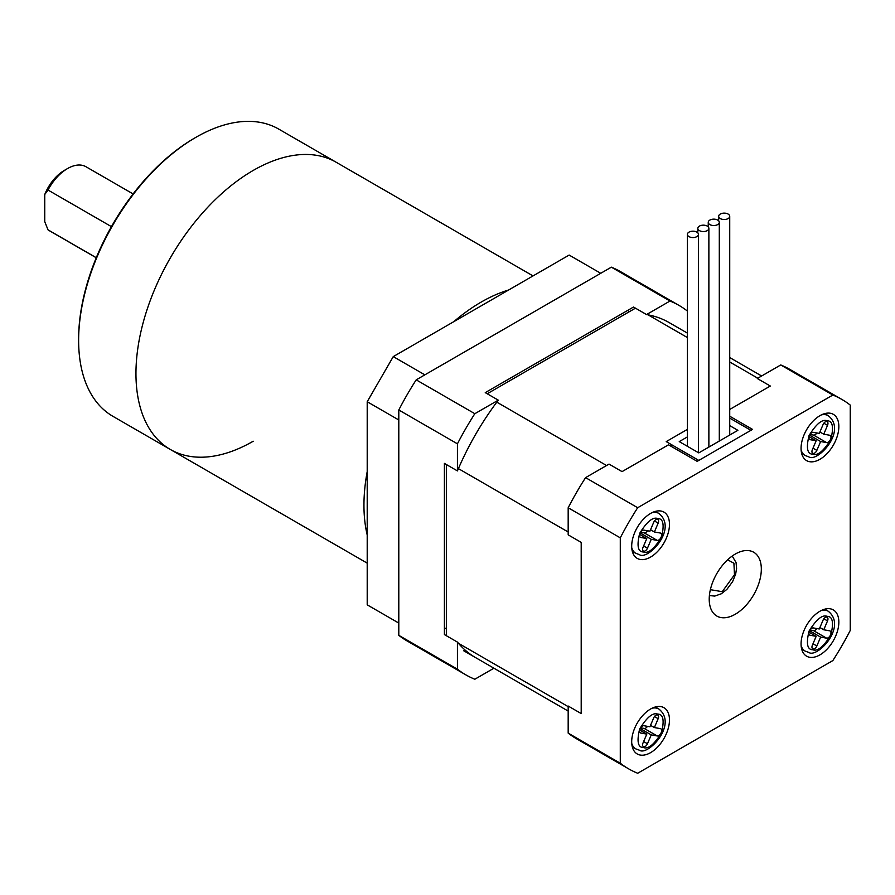 <?xml version="1.0" encoding="UTF-8"?>
<svg xmlns="http://www.w3.org/2000/svg" width="895" height="895" viewBox="0 0 895 895"><rect width="100%" height="100%" fill="white"/><g stroke="black" fill="none" stroke-linecap="round" stroke-linejoin="round"><path stroke-width="1.34" d="M672.078 444.994L670.456 445.934M648.036 314.827L687.405 337.56M729.727 361.994L757.796 378.205M568.18 706.636L458.408 643.259M446.359 635.707L446.359 464.527M458.408 468.622L568.18 531.999M606.564 465.523L496.792 402.146M487.216 393.766L635.461 308.171M633.515 307.041L485.258 392.636L498.291 400.154L474.831 413.703L416.197 379.849L611.363 267.169L669.997 301.022L646.537 314.57L633.515 307.041M457.434 470.915L444.401 463.397L444.401 634.577L457.434 642.107L457.434 669.191L398.801 635.338L398.801 409.977L457.434 443.83L457.434 470.915A193.465 111.696 -60 0 1 498.291 400.154M646.537 314.57A193.465 111.696 -60 0 1 669.147 322.58M669.18 322.603L687.405 333.119L687.394 311.068A213.278 123.13 120 0 0 679.048 305.43A213.278 123.13 120 0 0 669.997 301.022M457.434 669.191A213.278 123.13 120 0 0 465.78 674.83A213.278 123.13 120 0 0 474.831 679.238L493.928 668.207M475.681 657.68A193.465 111.696 -60 0 1 457.434 642.107M474.831 413.703A213.278 123.13 120 0 0 457.434 443.83M465.78 674.83L407.147 640.977A213.278 123.13 -60 0 1 398.801 635.338M398.801 409.977A213.278 123.13 -60 0 1 416.197 379.849M611.363 267.169A213.278 123.13 -60 0 1 620.425 271.577L679.048 305.43M735.276 554.061A36.852 21.279 120 0 0 711.201 586.538A36.852 21.279 120 0 0 716.85 616.062A36.852 21.279 120 0 0 735.276 614.238A36.852 21.279 120 0 0 759.34 581.772A36.852 21.279 120 0 0 753.702 552.237A36.852 21.279 120 0 0 735.276 554.061M650.587 513.439A26.716 15.428 120 0 0 633.134 536.989A26.716 15.428 120 0 0 637.229 558.39A26.716 15.428 120 0 0 650.587 557.07A26.716 15.428 120 0 0 668.039 533.532A26.716 15.428 120 0 0 663.945 512.119A26.716 15.428 120 0 0 650.587 513.439M650.587 709.019A26.716 15.428 120 0 0 633.134 732.569A26.716 15.428 120 0 0 637.229 753.97A26.716 15.428 120 0 0 650.587 752.65A26.716 15.428 120 0 0 668.039 729.101A26.716 15.428 120 0 0 663.945 707.699A26.716 15.428 120 0 0 650.587 709.019M819.954 611.229A26.716 15.428 120 0 0 802.502 634.779A26.716 15.428 120 0 0 806.596 656.18A26.716 15.428 120 0 0 819.954 654.86A26.716 15.428 120 0 0 837.407 631.322A26.716 15.428 120 0 0 833.312 609.909A26.716 15.428 120 0 0 819.954 611.229M819.954 415.66A26.716 15.428 120 0 0 802.502 439.199A26.716 15.428 120 0 0 806.596 460.612A26.716 15.428 120 0 0 819.954 459.28A26.716 15.428 120 0 0 837.407 435.742A26.716 15.428 120 0 0 833.312 414.329A26.716 15.428 120 0 0 819.954 415.66M637.688 507.722L832.853 395.042A213.278 123.13 -60 0 1 841.904 399.45A213.278 123.13 -60 0 1 850.25 405.088L850.25 630.449A213.278 123.13 -60 0 1 832.853 660.577L637.688 773.258A213.278 123.13 -60 0 1 628.637 768.85A213.278 123.13 -60 0 1 620.291 763.222L620.291 537.85A213.278 123.13 -60 0 1 637.688 507.722L585.576 477.639L609.036 464.091L622.059 471.62L668.498 444.804L697.16 461.35L752.538 429.387L729.727 416.22M841.904 399.45L789.793 369.366A213.278 123.13 120 0 0 780.742 364.959L832.853 395.042M729.727 409.462L770.315 386.025L757.282 378.507L780.742 364.959M585.576 477.639A213.278 123.13 120 0 0 568.18 507.767L620.291 537.85M620.291 763.222L568.18 733.128L568.18 706.043L581.202 713.561L581.202 542.381L568.18 534.852L568.18 507.767M568.18 733.128A213.278 123.13 120 0 0 576.525 738.767L628.637 768.85M816.844 450.398A3.759 2.17 -60 0 1 813.163 453.418A3.759 2.17 -60 0 1 812.727 453.262A3.759 2.17 -60 0 1 812.391 449.603L816.162 440.743L810.21 439.691A4.05 2.338 -60 0 1 809.751 439.523A4.05 2.338 -60 0 1 809.561 435.227A4.05 2.338 -60 0 1 813.342 432.352L819.294 433.404L823.076 424.543A3.759 2.17 -60 0 1 827.181 421.679A3.759 2.17 -60 0 1 827.528 425.338L823.747 434.198L829.699 435.25A4.05 2.338 -60 0 1 830.157 435.417A4.05 2.338 -60 0 1 830.359 439.725A4.05 2.338 -60 0 1 826.577 442.589L820.625 441.537L816.844 450.398L812.996 448.182M809.046 436.637L816.162 440.743M810.009 434.444L813.544 435.071A4.05 2.338 120 0 0 816.878 432.979M809.583 435.16L820.625 441.537M823.747 434.198L819.909 431.983M729.727 425.617L737.883 430.327L698.794 452.892L679.249 441.604L687.405 436.905M687.405 429.376L666.216 441.604L698.794 460.41L750.905 430.327L729.727 418.099M707.263 230.608A5.527 3.188 180 0 1 701.232 231.302A5.527 3.188 180 0 1 697.82 228.359A5.527 3.188 180 0 1 699.442 226.099A5.527 3.188 180 0 1 705.461 225.406A5.527 3.188 180 0 1 708.874 228.359A5.527 3.188 180 0 1 707.263 230.608M717.678 224.589A5.527 3.188 180 0 1 711.659 225.283A5.527 3.188 180 0 1 708.247 222.34A5.527 3.188 180 0 1 709.869 220.08A5.527 3.188 180 0 1 715.888 219.387A5.527 3.188 180 0 1 719.3 222.34A5.527 3.188 180 0 1 717.678 224.589M696.836 236.627A5.527 3.188 180 0 1 690.817 237.32A5.527 3.188 180 0 1 687.405 234.367A5.527 3.188 180 0 1 689.016 232.118A5.527 3.188 180 0 1 695.046 231.425A5.527 3.188 180 0 1 698.458 234.367A5.527 3.188 180 0 1 696.836 236.627M728.105 218.581A5.527 3.188 180 0 1 722.086 219.264A5.527 3.188 180 0 1 718.674 216.321A5.527 3.188 180 0 1 720.285 214.062A5.527 3.188 180 0 1 726.315 213.368A5.527 3.188 180 0 1 729.727 216.321A5.527 3.188 180 0 1 728.105 218.581M816.844 645.977A3.759 2.17 -60 0 1 813.163 648.987A3.759 2.17 -60 0 1 812.727 648.841A3.759 2.17 -60 0 1 812.391 645.183L816.162 636.323L810.21 635.271A4.05 2.338 -60 0 1 809.751 635.103A4.05 2.338 -60 0 1 809.561 630.796A4.05 2.338 -60 0 1 813.342 627.932L819.294 628.984L823.076 620.123A3.759 2.17 -60 0 1 827.181 617.259A3.759 2.17 -60 0 1 827.528 620.906L823.747 629.778L829.699 630.83A4.05 2.338 -60 0 1 830.157 630.997A4.05 2.338 -60 0 1 830.359 635.293A4.05 2.338 -60 0 1 826.577 638.169L820.625 637.106L816.844 645.977L812.996 643.751M809.046 632.206L816.162 636.323M810.009 630.013L813.544 630.639A4.05 2.338 120 0 0 816.878 628.558M809.583 630.74L820.625 637.106M823.747 629.778L819.909 627.552M647.465 743.756A3.759 2.17 -60 0 1 643.785 746.777A3.759 2.17 -60 0 1 643.36 746.62A3.759 2.17 -60 0 1 643.013 742.973L646.794 734.113L640.842 733.05A4.05 2.338 -60 0 1 640.384 732.893A4.05 2.338 -60 0 1 640.182 728.586A4.05 2.338 -60 0 1 643.964 725.722L649.927 726.774L653.697 717.913A3.759 2.17 -60 0 1 657.814 715.049A3.759 2.17 -60 0 1 658.161 718.696L654.379 727.557L660.331 728.619A4.05 2.338 -60 0 1 660.79 728.776A4.05 2.338 -60 0 1 660.991 733.083A4.05 2.338 -60 0 1 657.198 735.947L651.247 734.896L647.465 743.756L643.628 741.541M639.668 729.996L646.794 734.113M640.641 727.803L644.176 728.429A4.05 2.338 120 0 0 647.499 726.348M640.216 728.53L651.247 734.896M654.379 727.557L650.531 725.342M647.465 548.188A3.759 2.17 -60 0 1 643.785 551.208A3.759 2.17 -60 0 1 643.36 551.051A3.759 2.17 -60 0 1 643.013 547.393L646.794 538.533L640.842 537.481A4.05 2.338 -60 0 1 640.384 537.313A4.05 2.338 -60 0 1 640.182 533.006A4.05 2.338 -60 0 1 643.964 530.142L649.927 531.194L653.697 522.333A3.759 2.17 -60 0 1 657.814 519.469A3.759 2.17 -60 0 1 658.161 523.116L654.379 531.988L660.331 533.04A4.05 2.338 -60 0 1 660.79 533.207A4.05 2.338 -60 0 1 660.991 537.503A4.05 2.338 -60 0 1 657.198 540.379L651.247 539.316L647.465 548.188L643.628 545.961M639.668 534.416L646.794 538.533M640.641 532.223L644.176 532.849A4.05 2.338 120 0 0 647.499 530.769M640.216 532.95L651.247 539.316M654.379 531.988L650.531 529.762M600.746 273.299L569.153 255.064L393.263 356.613L424.868 374.848M398.801 623.077L367.207 604.841L367.207 401.743L393.263 356.613M398.801 419.979L367.207 401.743M508.662 289.991A165.832 95.743 120 0 0 481.208 302.074A165.832 95.743 120 0 0 453.765 321.685M367.207 471.598A165.832 95.743 120 0 0 367.207 534.986M253.207 170.442A165.832 95.743 120 0 0 144.878 316.573A165.832 95.743 120 0 0 170.296 449.447A165.832 95.743 -60 0 1 144.878 316.573A165.832 95.743 -60 0 1 253.207 170.442A165.832 95.743 -60 0 1 336.128 162.23A165.832 95.743 120 0 0 253.207 170.442M78.626 340.436L78.626 338.936A163.986 94.68 -60 0 1 194.573 138.098A163.986 94.68 -60 0 1 194.584 138.098L195.882 137.338A165.832 95.743 120 0 0 78.626 340.436A165.832 95.743 120 0 0 112.971 416.354L170.296 449.447A165.832 95.743 -60 0 0 253.207 441.235M533.04 275.917L278.792 129.126A165.832 95.743 120 0 0 195.882 137.338L194.573 138.098M44.75 194.495A32.242 18.616 -60 0 1 64.295 170.442L67.55 168.562A36.852 21.279 120 0 0 48.006 190.031L44.75 194.495L44.75 221.613L48.006 229.836A36.852 21.279 120 0 0 49.124 230.563L96.257 257.771M133.109 193.946L85.976 166.738A36.852 21.279 120 0 0 67.55 168.562L64.295 170.442M48.006 190.031L111.439 226.648M96.291 257.704L48.006 229.836M801.674 453.508L805.187 455.533A23.035 13.302 -60 0 1 801.126 450.084M821.465 414.855A23.035 13.302 -60 0 1 825.604 414.709A23.035 13.302 -60 0 1 828.222 415.649L824.709 413.613M812.828 454.179C807.268 454.212 806.015 448.003 809.046 435.541C816.318 423.827 822.337 418.905 827.081 420.762C832.641 420.728 833.905 426.937 830.862 439.4C823.59 451.114 817.582 456.047 812.828 454.179M810.21 439.691L809.382 439.21M827.528 425.338L823.847 423.212M813.544 435.071L826.577 442.589M727.601 559.822L733.911 563.212L734.482 574.735L722.243 591.673L710.373 589.682M801.674 649.088L805.187 651.112A23.035 13.302 -60 0 1 801.126 645.653M821.465 610.435A23.035 13.302 -60 0 1 825.604 610.278A23.035 13.302 -60 0 1 828.222 611.218L824.709 609.193M812.828 649.759C807.268 649.792 806.015 643.583 809.046 631.12C816.318 619.407 822.337 614.473 827.081 616.342C832.641 616.297 833.905 622.517 830.862 634.98C823.59 646.693 817.582 651.616 812.828 649.759M810.21 635.271L809.382 634.79M827.528 620.906L823.847 618.781M813.544 630.639L826.577 638.169M632.295 746.877L635.808 748.902A23.035 13.302 -60 0 1 631.758 743.443M652.086 708.225A23.035 13.302 -60 0 1 656.236 708.068A23.035 13.302 -60 0 1 658.843 709.008L655.33 706.983M643.46 747.549C637.9 747.582 636.636 741.362 639.679 728.899C646.951 717.186 652.958 712.263 657.713 714.12C663.273 714.087 664.537 720.307 661.494 732.77C654.223 744.483 648.215 749.406 643.46 747.549M640.842 733.05L640.014 732.58M658.161 718.696L654.469 716.571M644.176 728.429L657.198 735.947M632.295 551.298L635.808 553.323A23.035 13.302 -60 0 1 631.758 547.863M652.086 512.645A23.035 13.302 -60 0 1 656.236 512.488A23.035 13.302 -60 0 1 658.843 513.428L655.33 511.403M643.46 551.969C637.9 552.002 636.636 545.793 639.679 533.331C646.951 521.617 652.958 516.683 657.713 518.552C663.273 518.518 664.537 524.727 661.494 537.19C654.223 548.903 648.215 553.826 643.46 551.969M640.842 537.481L640.014 537M658.161 523.116L654.469 520.991M644.176 532.849L657.198 540.379M729.727 357.553L761.645 375.989M463.632 650.721L568.18 711.077M805.187 455.533L808.767 456.83C816.945 463.073 847.688 431.121 828.222 415.649M628.178 310.789L629.554 311.583M697.82 228.359L697.82 232.89M708.874 228.359L708.874 447.064M708.247 222.34L708.247 226.871M719.3 222.34L719.3 441.045M687.405 234.367L687.405 446.314M698.458 234.367L698.458 452.702M718.674 216.321L718.674 220.852M729.727 216.321L729.727 435.037M709.388 595.567L714.769 596.081L721.292 593.788L726.897 589.369L732.58 581.683L735.656 574.087L736.596 568.37L736.059 562.552L732.222 556.03M805.187 651.112L808.767 652.41C816.945 658.653 847.688 626.701 828.222 611.218M635.808 748.902L639.399 750.2C647.577 756.432 678.309 724.491 658.843 709.008M444.983 628.089L446.359 628.883M635.808 553.323L639.399 554.62C647.577 560.863 678.309 528.911 658.843 513.428M367.207 563.134L170.296 449.447"/></g></svg>
